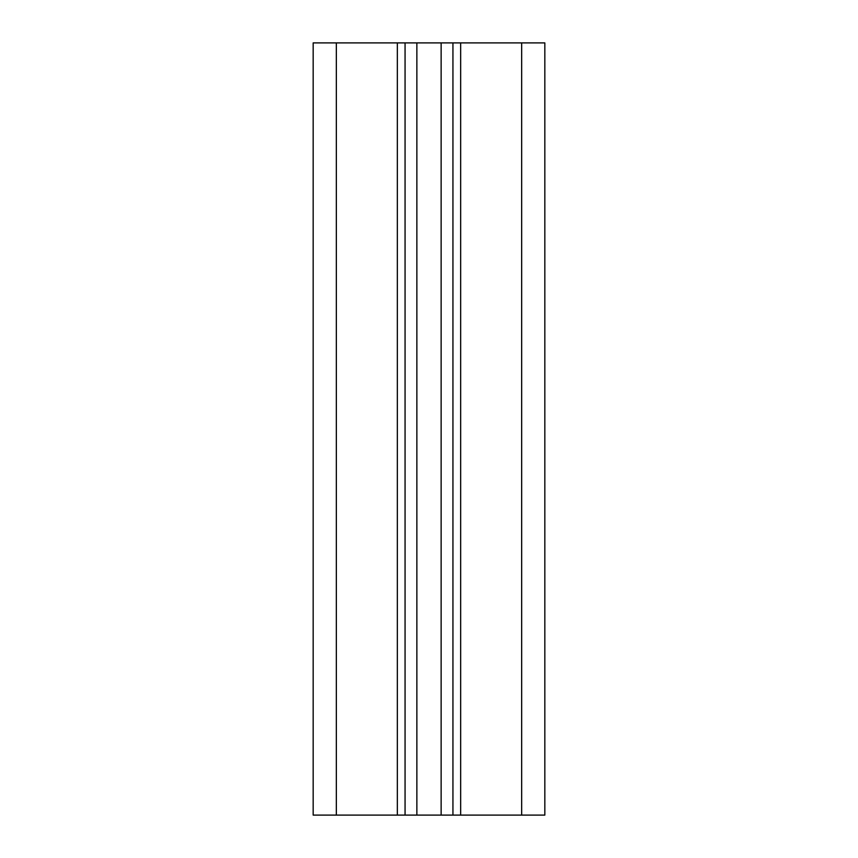 <?xml version="1.0" encoding="UTF-8"?>
<svg xmlns="http://www.w3.org/2000/svg" width="858" height="858" viewBox="0 0 858 858"><rect width="100%" height="100%" fill="white"/><g stroke="black" fill="none" stroke-linecap="round" stroke-linejoin="round"><path stroke-width="1.29" d="M460.66 42.9L544.83 42.9L544.83 815.1L460.66 815.1L460.66 42.9L336.336 42.9L336.336 815.1L405.062 815.1L405.062 42.9L405.062 815.1L441.141 815.1L441.141 42.9M336.336 815.1L313.17 815.1L313.17 42.9L313.17 815.1L313.17 42.9L336.336 42.9M441.141 815.1L460.66 815.1M452.938 815.1L452.938 42.9M521.664 42.9L521.664 815.1M397.34 815.1L397.34 42.9M416.859 815.1L416.859 42.9"/></g></svg>
